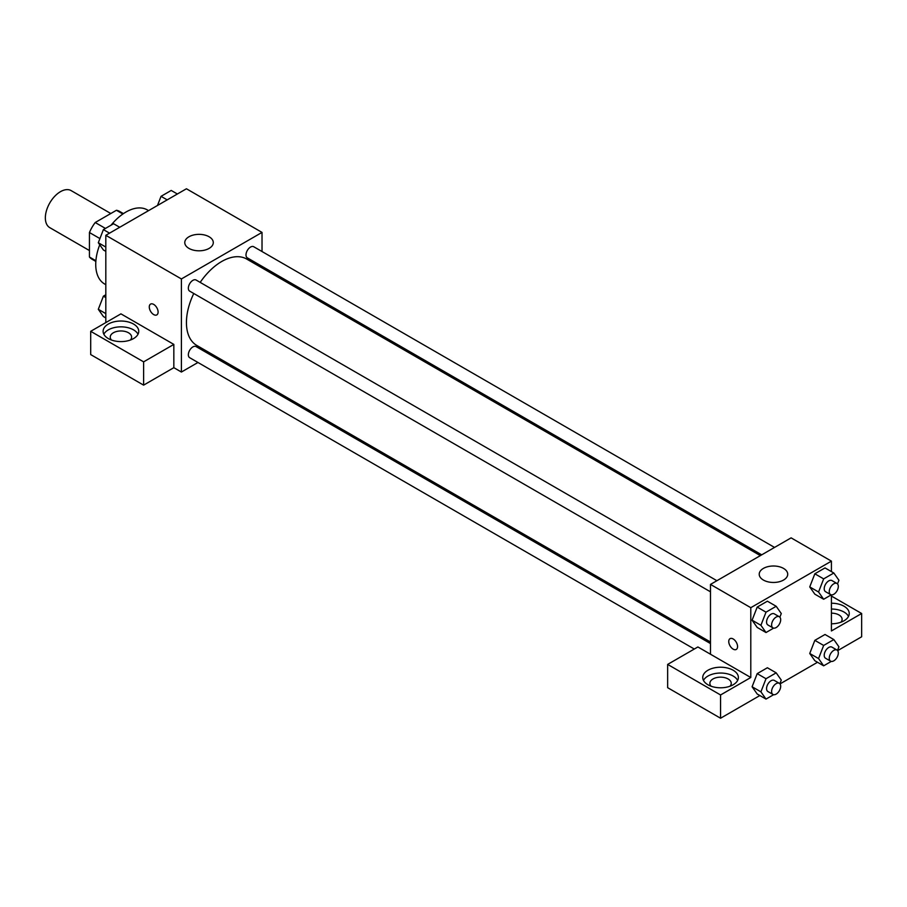 <?xml version="1.0" encoding="UTF-8"?>
<svg xmlns="http://www.w3.org/2000/svg" width="907" height="907" viewBox="0 0 907 907"><rect width="100%" height="100%" fill="white"/><g stroke="black" fill="none" stroke-linecap="round" stroke-linejoin="round"><path stroke-width="1.36" d="M110.813 213.519L71.154 190.617A21.383 12.347 120 0 0 54.681 196.343A21.383 12.347 120 0 0 45.35 217.861A21.383 12.347 120 0 0 49.783 227.646L89.442 250.547M105.439 228.428L95.212 222.521L116.425 210.277A27.595 15.929 120 0 1 119.611 211.422L123.443 213.621M95.893 260.74L89.442 257.01A27.595 15.929 120 0 0 92.015 259.209L95.847 261.42M89.442 257.01L89.442 232.521A27.595 15.929 120 0 1 95.212 222.521M99.917 238.575L89.442 232.521M122.876 214.007L116.425 210.277M99.736 244.765A42.754 24.682 120 0 0 95.734 264.402A42.754 24.682 120 0 0 104.6 283.982L105.813 284.685M148.578 210.628L147.353 209.925A42.754 24.682 120 0 0 111.062 225.185M105.813 322.586L105.813 235.31L186.434 188.769L262.021 232.407L262.021 251.534M262.021 266.341L262.021 267.894M262.021 267.316L284.186 280.694M284.696 280.399L284.696 280.989M188.962 236.761A14.251 8.231 180 0 1 204.494 234.981A14.251 8.231 180 0 1 213.292 242.588A14.251 8.231 180 0 1 199.041 250.808A14.251 8.231 180 0 1 184.779 242.588A14.251 8.231 180 0 1 188.962 236.761M197.964 362.483L181.4 372.04L181.4 278.948L105.813 235.31M181.4 278.948L262.021 232.407M150.573 304.094A6.236 3.605 -120 0 0 149.621 309.094A6.236 3.605 -120 0 0 153.691 314.582A6.236 3.605 60 0 1 149.61 309.094A6.236 3.605 60 0 1 150.573 304.094A6.236 3.605 60 0 1 156.809 307.7A6.236 3.605 60 0 1 156.809 314.899A6.236 3.605 60 0 1 153.691 314.582A6.236 3.605 -120 0 0 156.809 314.899M173.838 344.411L120.937 313.856L90.7 331.316L143.612 361.859L173.838 344.411L173.838 367.675L181.4 372.04M108.341 324.037A17.811 10.283 180 0 1 127.751 321.815A17.811 10.283 180 0 1 138.748 331.316A17.811 10.283 180 0 1 120.937 341.599A17.811 10.283 180 0 1 103.115 331.316A17.811 10.283 180 0 1 108.341 324.037M138.023 334.23A17.811 10.283 0 0 0 108.341 329.865A17.811 10.283 0 0 0 103.84 334.23M111.504 340.046A10.691 6.168 180 0 1 110.246 337.132A10.691 6.168 180 0 1 116.844 331.429A10.691 6.168 180 0 1 128.488 332.767A10.691 6.168 180 0 1 131.617 337.132A10.691 6.168 180 0 1 130.359 340.046M143.612 361.859L143.612 385.135L173.838 367.675M90.7 331.316L90.7 354.592L143.612 385.135M212.136 354.297L210.787 355.079M716.893 580.707L196.093 280.025A6.417 3.707 120 0 0 189.676 283.732A6.417 3.707 120 0 0 189.676 291.136L710.487 591.817M710.487 643.573L196.093 346.587A6.417 3.707 120 0 0 191.15 348.311A6.417 3.707 120 0 0 188.35 354.762A6.417 3.707 120 0 0 189.676 357.698L694.297 649.038M774.544 547.431L253.745 246.749A6.417 3.707 120 0 0 248.801 248.461A6.417 3.707 120 0 0 246.001 254.924A6.417 3.707 120 0 0 247.328 257.86L761.71 554.835M760.361 555.617L246.647 259.028A49.885 28.797 120 0 0 200.186 282.383M193.769 293.494A49.885 28.797 120 0 0 186.434 322.586A49.885 28.797 120 0 0 196.774 345.42L710.487 642.009M710.487 654.23L697.891 646.963L667.654 664.412L720.566 694.966L750.792 677.506L710.487 654.23L710.487 584.414L791.108 537.862L831.413 561.138L831.413 571.614M667.654 664.412L667.654 687.687L720.566 718.231L759.862 695.544M780.009 683.912L817.513 662.269M837.649 650.636L861.65 636.782L861.65 613.506L831.413 630.955L831.413 594.867M831.413 613.155A10.691 6.168 180 0 1 838.975 614.957A10.691 6.168 180 0 1 842.104 619.322A10.691 6.168 180 0 1 840.846 622.236M848.51 616.42A17.811 10.283 0 0 0 831.413 609.039M831.413 603.223A17.811 10.283 180 0 1 849.235 613.506A17.811 10.283 180 0 1 831.413 623.789M711.133 686.236A10.691 6.168 180 0 1 709.875 683.322A10.691 6.168 180 0 1 720.566 677.155A10.691 6.168 180 0 1 731.246 683.322A10.691 6.168 180 0 1 729.988 686.236M737.652 680.42A17.811 10.283 0 0 0 707.959 676.055A17.811 10.283 0 0 0 703.469 680.42M707.959 670.239A17.811 10.283 180 0 1 727.38 668.006A17.811 10.283 180 0 1 738.377 677.506A17.811 10.283 180 0 1 720.566 687.789A17.811 10.283 180 0 1 702.744 677.506A17.811 10.283 180 0 1 707.959 670.239M720.566 694.966L720.566 718.231M831.413 596.046L861.65 613.506M823.658 645.444L814.837 640.353L825.019 634.481L814.837 640.353L809.747 653.482L814.837 660.727L809.747 653.482L818.567 658.573L823.658 645.444L833.839 639.571L838.93 646.816L837.512 650.466M831.277 594.845L823.658 599.255L814.837 594.164L809.736 586.931L814.837 573.791L825.019 567.918L814.837 573.791L823.658 578.881L833.839 573.009L838.93 580.253L837.512 583.904M773.637 628.132L766.007 632.53L757.198 627.44L752.084 620.207L757.198 607.078L767.379 601.194L757.198 607.078L766.007 612.168L776.188 606.284L781.278 613.529L779.861 617.179M766.007 678.731L757.198 673.64L767.379 667.756L757.198 673.64L752.096 686.758L757.198 694.002L752.096 686.758L760.916 691.848L766.007 678.731L776.188 672.847L781.278 680.091L779.861 683.742M750.792 677.506L750.792 607.69L831.413 561.138M783.546 568.417A14.251 8.231 180 0 1 787.718 574.233A14.251 8.231 180 0 1 773.467 582.464A14.251 8.231 180 0 1 759.216 574.233A14.251 8.231 180 0 1 768.014 566.626A14.251 8.231 180 0 1 783.546 568.417M750.792 607.69L710.487 584.414M730.044 638.653A6.236 3.605 -120 0 0 729.092 643.653A6.236 3.605 -120 0 0 733.162 649.14A6.236 3.605 60 0 1 729.081 643.653A6.236 3.605 60 0 1 730.044 638.653A6.236 3.605 60 0 1 736.28 642.247A6.236 3.605 60 0 1 736.28 649.446A6.236 3.605 60 0 1 733.162 649.14A6.236 3.605 -120 0 0 736.28 649.446M766.007 632.53L760.916 625.286L766.007 612.168M779.351 616.76L774.306 613.858A6.417 3.707 120 0 0 769.363 615.57A6.417 3.707 120 0 0 766.562 622.032A6.417 3.707 120 0 0 767.889 624.968L772.934 627.871A6.417 3.707 120 0 0 779.351 624.175A6.417 3.707 120 0 0 779.351 616.76A6.417 3.707 120 0 0 774.408 618.483A6.417 3.707 120 0 0 771.608 624.934A6.417 3.707 120 0 0 772.934 627.871M757.198 627.44L752.096 620.195L760.916 625.286M776.188 606.284L767.379 601.194M823.658 599.255L818.567 592.01L823.658 578.881M836.991 583.484L831.957 580.571A6.417 3.707 120 0 0 827.014 582.294A6.417 3.707 120 0 0 824.214 588.745A6.417 3.707 120 0 0 825.54 591.681L830.574 594.595A6.417 3.707 120 0 0 836.991 590.888A6.417 3.707 120 0 0 836.991 583.484A6.417 3.707 120 0 0 832.048 585.196A6.417 3.707 120 0 0 829.247 591.659A6.417 3.707 120 0 0 830.574 594.595M814.837 594.164L809.747 586.92L818.567 592.01M833.839 573.009L825.019 567.918M773.637 694.694L766.007 699.093L760.916 691.848M779.351 683.322L774.306 680.42A6.417 3.707 120 0 0 769.363 682.132A6.417 3.707 120 0 0 766.562 688.594A6.417 3.707 120 0 0 767.889 691.531L772.934 694.433A6.417 3.707 120 0 0 779.351 690.737A6.417 3.707 120 0 0 779.351 683.322A6.417 3.707 120 0 0 774.408 685.046A6.417 3.707 120 0 0 771.608 691.497A6.417 3.707 120 0 0 772.934 694.433M766.007 699.093L757.198 694.002M776.188 672.847L767.379 667.756M831.277 661.407L823.658 665.817L818.567 658.573M836.991 650.047L831.957 647.133A6.417 3.707 120 0 0 827.014 648.856A6.417 3.707 120 0 0 824.214 655.308A6.417 3.707 120 0 0 825.54 658.244L830.574 661.158A6.417 3.707 120 0 0 836.991 657.45A6.417 3.707 120 0 0 836.991 650.047A6.417 3.707 120 0 0 832.048 651.77A6.417 3.707 120 0 0 829.247 658.221A6.417 3.707 120 0 0 830.574 661.158M823.658 665.817L814.837 660.727M833.839 639.571L825.019 634.481M105.813 251.375L103.398 249.969L98.307 242.736L103.398 229.607L113.579 223.734L119.724 227.283M105.813 247.067L98.307 242.736M109.543 233.156L103.398 229.607M157.489 205.481L161.038 196.331L171.219 190.447L177.375 193.996M167.194 199.88L161.038 196.331M105.813 317.938L103.398 316.543L98.307 309.298L103.398 296.17L105.813 294.775M105.813 313.629L98.307 309.298M105.813 297.575L103.398 296.17"/></g></svg>

